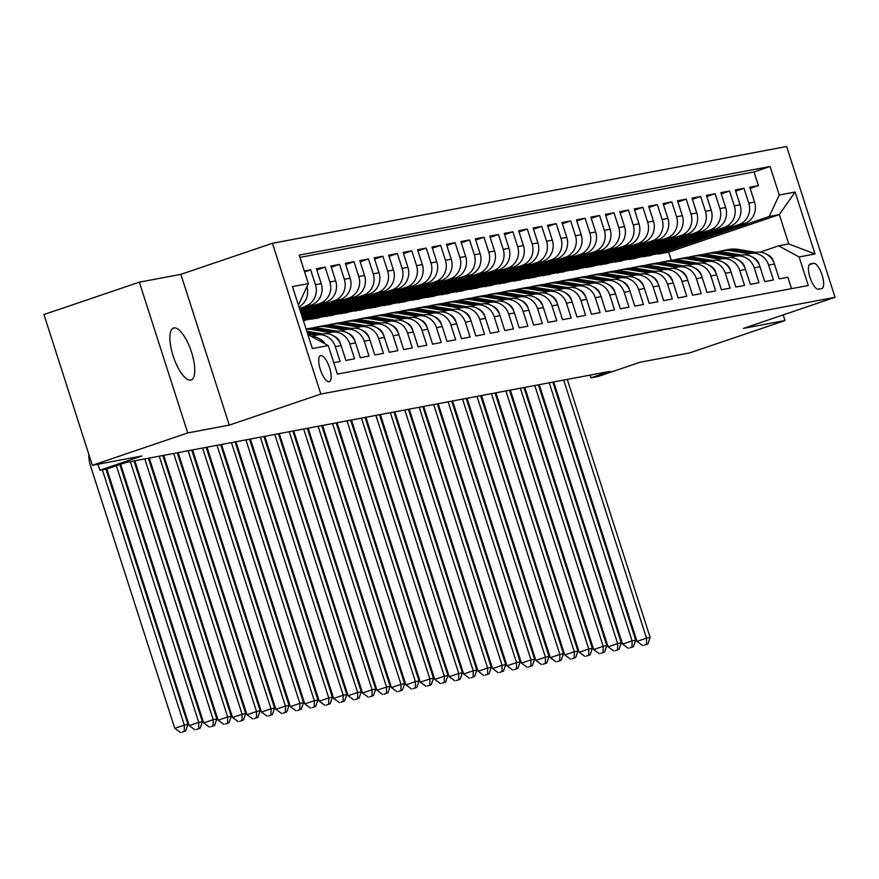 <?xml version="1.0" encoding="UTF-8"?>
<svg xmlns="http://www.w3.org/2000/svg" width="879" height="879" viewBox="0 0 879 879"><rect width="100%" height="100%" fill="white"/><g stroke="black" fill="none" stroke-linecap="round" stroke-linejoin="round"><path stroke-width="1.32" d="M190.699 380.102A27.425 9.328 71.3 0 0 191.128 379.992A27.425 9.328 71.3 0 0 191.358 351.655A27.425 9.328 71.3 0 0 173.943 327.944A27.425 9.328 71.3 0 0 173.515 328.054A27.425 9.328 71.3 0 0 173.284 356.391A27.425 9.328 71.3 0 0 190.699 380.102M329.131 381.706A13.712 4.659 71.3 0 0 329.35 381.64A13.712 4.659 71.3 0 0 329.46 367.477A13.712 4.659 71.3 0 0 320.758 355.621A13.712 4.659 71.3 0 0 320.538 355.676A13.712 4.659 71.3 0 0 320.428 369.839A13.712 4.659 71.3 0 0 329.131 381.706M139.343 282.17L43.95 314.528L92.361 465.31L187.743 432.94L229.276 425.128L320.846 394.067L272.435 243.285L180.865 274.347L139.343 282.17L187.743 432.94M320.846 394.067L835.05 297.3L786.639 146.518L272.435 243.285M835.05 297.3L743.48 328.372L785.002 320.549L783.189 314.891M785.002 320.549L689.619 352.918L640.143 362.225L598.17 376.465L590.952 377.827L610.026 371.356L126.158 462.409L107.084 468.881L99.854 470.243L141.827 456.003L92.361 465.31M333.756 362.719L340.107 361.533L335.338 346.656L341.118 345.568A17.14 16.097 -100.7 0 0 322.681 333.899L316.901 334.987A17.14 16.097 79.3 0 1 335.338 346.656M341.118 345.568L345.886 360.445L354.556 358.808L349.776 343.942L355.555 342.854A17.14 16.097 -100.7 0 0 337.129 331.185L331.35 332.273A17.14 16.097 79.3 0 1 349.776 343.942M355.555 342.854L360.335 357.72L369.004 356.094L364.225 341.217L370.004 340.129A17.14 16.097 -100.7 0 0 351.567 328.471L345.799 329.559A17.14 16.097 79.3 0 1 364.225 341.217M370.004 340.129L374.773 355.006L383.442 353.38L378.673 338.503L384.442 337.415A17.14 16.097 -100.7 0 0 366.016 325.746L360.236 326.834A17.14 16.097 79.3 0 1 378.673 338.503M384.442 337.415L389.221 352.292L397.89 350.655L393.111 335.778L398.89 334.69A17.14 16.097 -100.7 0 0 380.453 323.032L374.685 324.12A17.14 16.097 79.3 0 1 393.111 335.778M398.89 334.69L403.67 349.567L412.328 347.941L407.559 333.064L413.339 331.976A17.14 16.097 -100.7 0 0 394.902 320.319L389.122 321.395A17.14 16.097 79.3 0 1 407.559 333.064M413.339 331.976L418.107 346.853L426.776 345.216L421.997 330.35L427.776 329.262A17.14 16.097 -100.7 0 0 409.35 317.594L403.571 318.681A17.14 16.097 79.3 0 1 421.997 330.35M427.776 329.262L432.556 344.128L441.225 342.502L436.445 327.625L442.225 326.538A17.14 16.097 -100.7 0 0 423.788 314.88L418.008 315.968A17.14 16.097 79.3 0 1 436.445 327.625M442.225 326.538L446.993 341.415L455.663 339.788L450.883 324.911L456.662 323.824A17.14 16.097 -100.7 0 0 438.236 312.155L432.457 313.243A17.14 16.097 79.3 0 1 450.883 324.911M456.662 323.824L461.442 338.701L470.111 337.064L465.332 322.197L471.111 321.11A17.14 16.097 -100.7 0 0 452.674 309.441L446.906 310.529A17.14 16.097 79.3 0 1 465.332 322.197M471.111 321.11L475.88 335.976L484.549 334.35L479.78 319.473L485.549 318.385A17.14 16.097 -100.7 0 0 467.123 306.727L461.343 307.815A17.14 16.097 79.3 0 1 479.78 319.473M485.549 318.385L490.328 333.262L498.997 331.636L494.218 316.759L499.997 315.671A17.14 16.097 -100.7 0 0 481.571 304.002L475.792 305.09A17.14 16.097 79.3 0 1 494.218 316.759M499.997 315.671L504.777 330.548L513.435 328.911L508.666 314.034L514.446 312.946A17.14 16.097 -100.7 0 0 496.009 301.288L490.229 302.376A17.14 16.097 79.3 0 1 508.666 314.034M514.446 312.946L519.214 327.823L527.883 326.197L523.104 311.32L528.883 310.232A17.14 16.097 -100.7 0 0 510.457 298.574L504.678 299.651A17.14 16.097 79.3 0 1 523.104 311.32M528.883 310.232L533.663 325.109L542.332 323.472L537.552 308.606L543.332 307.518A17.14 16.097 -100.7 0 0 524.895 295.849L519.115 296.937A17.14 16.097 79.3 0 1 537.552 308.606M543.332 307.518L548.1 322.384L556.77 320.758L551.99 305.881L557.769 304.793A17.14 16.097 -100.7 0 0 539.343 293.136L533.564 294.223A17.14 16.097 79.3 0 1 551.99 305.881M557.769 304.793L562.549 319.67L571.218 318.044L566.439 303.167L572.218 302.079A17.14 16.097 -100.7 0 0 553.781 290.411L548.013 291.498A17.14 16.097 79.3 0 1 566.439 303.167M572.218 302.079L576.998 316.956L585.656 315.319L580.887 300.453L586.656 299.365A17.14 16.097 -100.7 0 0 568.23 287.697L562.45 288.784A17.14 16.097 79.3 0 1 580.887 300.453M586.656 299.365L591.435 314.232L600.104 312.605L595.325 297.728L601.104 296.641A17.14 16.097 -100.7 0 0 582.678 284.983L576.899 286.071A17.14 16.097 79.3 0 1 595.325 297.728M601.104 296.641L605.884 311.518L614.542 309.891L609.773 295.014L615.553 293.927A17.14 16.097 -100.7 0 0 597.116 282.258L591.336 283.346A17.14 16.097 79.3 0 1 609.773 295.014M615.553 293.927L620.321 308.804L628.99 307.167L624.211 292.289L629.99 291.202A17.14 16.097 -100.7 0 0 611.564 279.544L605.785 280.632A17.14 16.097 79.3 0 1 624.211 292.289M629.99 291.202L634.77 306.079L643.439 304.453L638.659 289.576L644.439 288.488A17.14 16.097 -100.7 0 0 626.002 276.819L620.222 277.907A17.14 16.097 79.3 0 1 638.659 289.576M644.439 288.488L649.207 303.365L657.877 301.728L653.108 286.862L658.876 285.774A17.14 16.097 -100.7 0 0 640.45 274.105L634.671 275.193A17.14 16.097 79.3 0 1 653.108 286.862M658.876 285.774L663.656 300.64L672.325 299.014L667.546 284.137L673.325 283.049A17.14 16.097 -100.7 0 0 654.888 271.391L649.12 272.479A17.14 16.097 79.3 0 1 667.546 284.137M673.325 283.049L678.105 297.926L686.763 296.3L681.994 281.423L687.763 280.335A17.14 16.097 -100.7 0 0 669.337 268.666L663.557 269.754A17.14 16.097 79.3 0 1 681.994 281.423M687.763 280.335L692.542 295.212L701.211 293.575L696.432 278.709L702.211 277.621A17.14 16.097 -100.7 0 0 683.785 265.952L678.006 267.04A17.14 16.097 79.3 0 1 696.432 278.709M702.211 277.621L706.991 292.487L715.649 290.861L710.88 275.984L716.66 274.896A17.14 16.097 -100.7 0 0 698.223 263.239L692.443 264.326A17.14 16.097 79.3 0 1 710.88 275.984M716.66 274.896L721.428 289.773L730.097 288.147L725.318 273.27L731.097 272.182A17.14 16.097 -100.7 0 0 712.671 260.514L706.892 261.601A17.14 16.097 79.3 0 1 725.318 273.27M731.097 272.182L735.877 287.059L744.546 285.422L739.766 270.545L745.546 269.457A17.14 16.097 -100.7 0 0 727.109 257.8L721.329 258.887A17.14 16.097 79.3 0 1 739.766 270.545M745.546 269.457L750.314 284.335L758.984 282.708L754.215 267.831L759.983 266.744A17.14 16.097 -100.7 0 0 741.557 255.075L735.778 256.163A17.14 16.097 79.3 0 1 754.215 267.831M759.983 266.744L764.763 281.621L773.432 279.983L768.653 265.117A17.14 16.097 -100.7 0 0 750.226 253.449A17.14 16.097 -100.7 0 0 748.161 253.987L745.579 254.866M672.347 245.867L672.6 246.636L643.977 256.349L649.889 255.668L744.513 223.563A17.14 16.097 -100.7 0 0 754.545 202.082L749.765 187.205L758.434 185.579L750.15 188.392M644.109 256.756L738.734 224.65A17.14 16.097 -100.7 0 0 748.765 203.17L743.986 188.293L735.701 191.106M743.986 188.293L735.327 189.93L740.096 204.807A17.14 16.097 -100.7 0 1 730.075 226.277L635.451 258.382L629.672 259.47L724.296 227.364L730.075 226.277M643.461 251.295L643.714 252.075L615.091 261.777L621.003 261.107L715.627 229.001A17.14 16.097 -100.7 0 0 725.658 207.521L720.879 192.644L729.548 191.018L721.263 193.83M629.023 254.02L629.265 254.789L600.654 264.502L606.554 263.821L701.178 231.715A17.14 16.097 -100.7 0 0 711.21 210.235L706.441 195.369L715.099 193.732L706.815 196.544M614.575 256.734L614.828 257.514L586.205 267.216L592.116 266.535L686.741 234.44A17.14 16.097 -100.7 0 0 696.772 212.96L691.993 198.083L700.662 196.457L692.366 199.258M600.126 259.459L600.379 260.228L571.768 269.941L577.668 269.26L672.292 237.154A17.14 16.097 -100.7 0 0 682.324 215.674L677.544 200.797L686.213 199.17L677.929 201.983M585.689 262.173L585.93 262.942L557.319 272.655L563.23 271.974L657.855 239.868A17.14 16.097 -100.7 0 0 667.875 218.388L663.107 203.521L671.776 201.884L663.48 204.697M571.24 264.887L571.493 265.667L542.87 275.369L548.782 274.688L643.406 242.593A17.14 16.097 -100.7 0 0 653.438 221.112L648.658 206.235L657.327 204.609L649.043 207.422M556.803 267.612L557.044 268.381L528.433 278.094L534.344 277.412L628.968 245.307A17.14 16.097 -100.7 0 0 638.989 223.826L634.22 208.949L642.879 207.323L634.594 210.136M542.354 270.325L542.607 271.095L513.984 280.808L519.896 280.126L614.52 248.021A17.14 16.097 -100.7 0 0 624.551 226.551L619.772 211.674L628.441 210.037L620.156 212.85M527.905 273.039L528.158 273.819L499.547 283.521L505.447 282.851L600.071 250.746A17.14 16.097 -100.7 0 0 610.103 229.265L605.334 214.388L613.992 212.762L605.708 215.575M513.468 275.764L513.721 276.533L485.098 286.246L491.009 285.565L585.634 253.46A17.14 16.097 -100.7 0 0 595.665 231.979L590.886 217.113L599.555 215.476L591.259 218.289M499.019 278.478L499.272 279.258L470.65 288.96L476.561 288.279L571.185 256.185A17.14 16.097 -100.7 0 0 581.217 234.704L576.437 219.827L585.106 218.201L576.822 221.003M484.582 281.203L484.823 281.972L456.212 291.685L462.123 291.004L556.748 258.898A17.14 16.097 -100.7 0 0 566.768 237.418L562 222.541L570.669 220.915L562.373 223.727M470.133 283.917L470.386 284.686L441.763 294.399L447.675 293.718L542.299 261.612A17.14 16.097 -100.7 0 0 552.331 240.132L547.551 225.266L556.22 223.629L547.936 226.441M455.696 286.631L455.937 287.411L427.326 297.113L433.226 296.443L527.861 264.337A17.14 16.097 -100.7 0 0 537.882 242.857L533.113 227.98L541.772 226.353L533.487 229.166M441.247 289.356L441.5 290.125L412.877 299.838L418.789 299.157L513.413 267.051A17.14 16.097 -100.7 0 0 523.444 245.571L518.665 230.694L527.334 229.067L519.049 231.88M426.798 292.07L427.051 292.839L398.44 302.552L404.34 301.871L498.964 269.765A17.14 16.097 -100.7 0 0 508.996 248.296L504.227 233.418L512.886 231.781L504.601 234.594M412.361 294.784L412.603 295.564L383.991 305.266L389.902 304.595L484.527 272.49A17.14 16.097 -100.7 0 0 494.558 251.009L489.779 236.132L498.448 234.506L490.152 237.319M397.912 297.509L398.165 298.278L369.543 307.991L375.454 307.309L470.078 275.204A17.14 16.097 -100.7 0 0 480.11 253.723L475.33 238.857L483.999 237.22L475.715 240.033M383.475 300.222L383.716 301.003L355.105 310.705L361.016 310.023L455.641 277.929A17.14 16.097 -100.7 0 0 465.661 256.448L460.893 241.571L469.562 239.945L461.266 242.747M369.026 302.947L369.279 303.716L340.656 313.429L346.568 312.748L441.192 280.643A17.14 16.097 -100.7 0 0 451.224 259.162L446.444 244.285L455.113 242.659L446.829 245.472M354.589 305.661L354.83 306.43L326.219 316.143L332.119 315.462L426.754 283.357A17.14 16.097 -100.7 0 0 436.775 261.876L432.007 247.01L440.665 245.373L432.38 248.186M340.14 308.375L340.393 309.155L311.77 318.857L317.682 318.187L412.306 286.082A17.14 16.097 -100.7 0 0 422.338 264.601L417.558 249.724L426.227 248.098L417.943 250.911M303.464 320.824L397.857 288.795A17.14 16.097 -100.7 0 0 407.889 267.315L403.109 252.438L411.779 250.812L403.494 253.624M302.826 318.857L383.42 291.509A17.14 16.097 -100.7 0 0 393.451 270.04L388.672 255.163L397.341 253.526L389.045 256.338M302.2 316.89L368.971 294.234A17.14 16.097 -100.7 0 0 379.003 272.754L374.223 257.877L382.892 256.25L374.608 259.063M301.563 314.924L354.534 296.948A17.14 16.097 -100.7 0 0 364.554 275.468L359.786 260.602L368.455 258.964L360.159 261.777M300.937 312.957L340.085 299.673A17.14 16.097 -100.7 0 0 350.117 278.193L345.337 263.315L354.006 261.689L345.722 264.491M300.299 310.979L325.648 302.387A17.14 16.097 -100.7 0 0 335.668 280.906L330.9 266.029L339.558 264.403L331.273 267.216M299.673 309.012L311.199 305.101A17.14 16.097 -100.7 0 0 321.231 283.62L316.451 268.754L325.12 267.117L316.836 269.93M304.321 271.029L310.672 269.842L304.595 271.897M316.901 334.987A17.14 16.097 79.3 0 0 314.836 335.536L312.254 336.404M331.35 332.273A17.14 16.097 79.3 0 0 329.284 332.811L326.702 333.69M345.799 329.559A17.14 16.097 79.3 0 0 343.733 330.097L341.14 330.976M360.236 326.834A17.14 16.097 79.3 0 0 358.171 327.384L355.588 328.252M374.685 324.12A17.14 16.097 79.3 0 0 372.619 324.659L370.037 325.538M389.122 321.395A17.14 16.097 79.3 0 0 387.057 321.945L384.475 322.824M403.571 318.681A17.14 16.097 79.3 0 0 401.505 319.22L398.923 320.099M418.008 315.968A17.14 16.097 79.3 0 0 415.954 316.506L413.361 317.385M432.457 313.243A17.14 16.097 79.3 0 0 430.391 313.792L427.809 314.66M446.906 310.529A17.14 16.097 79.3 0 0 444.84 311.067L442.247 311.946M461.343 307.815A17.14 16.097 79.3 0 0 459.277 308.353L456.695 309.232M475.792 305.09A17.14 16.097 79.3 0 0 473.726 305.628L471.144 306.507M490.229 302.376A17.14 16.097 79.3 0 0 488.164 302.914L485.582 303.793M504.678 299.651A17.14 16.097 79.3 0 0 502.612 300.2L500.03 301.079M519.115 296.937A17.14 16.097 79.3 0 0 517.061 297.476L514.468 298.355M533.564 294.223A17.14 16.097 79.3 0 0 531.498 294.762L528.916 295.641M548.013 291.498A17.14 16.097 79.3 0 0 545.947 292.048L543.354 292.916M562.45 288.784A17.14 16.097 79.3 0 0 560.384 289.323L557.802 290.202M576.899 286.071A17.14 16.097 79.3 0 0 574.833 286.609L572.251 287.488M591.336 283.346A17.14 16.097 79.3 0 0 589.271 283.884L586.689 284.763M605.785 280.632A17.14 16.097 79.3 0 0 603.719 281.17L601.137 282.049M620.222 277.907A17.14 16.097 79.3 0 0 618.168 278.456L615.575 279.335M634.671 275.193A17.14 16.097 79.3 0 0 632.605 275.731L630.023 276.61M649.12 272.479A17.14 16.097 79.3 0 0 647.054 273.017L644.472 273.896M663.557 269.754A17.14 16.097 79.3 0 0 661.491 270.303L658.909 271.171M678.006 267.04A17.14 16.097 79.3 0 0 675.94 267.579L673.358 268.458M692.443 264.326A17.14 16.097 79.3 0 0 690.378 264.865L687.796 265.744M706.892 261.601A17.14 16.097 79.3 0 0 704.826 262.14L702.244 263.019M721.329 258.887A17.14 16.097 79.3 0 0 719.275 259.426L716.682 260.305M735.778 256.163A17.14 16.097 79.3 0 0 733.712 256.712L731.13 257.591M813.569 263.315L810.394 263.909A13.284 4.516 71.3 0 0 810.185 263.964A13.284 4.516 71.3 0 0 810.064 277.687A13.284 4.516 71.3 0 0 818.503 289.18L821.678 288.576A13.284 4.516 71.3 0 0 821.898 288.521A13.284 4.516 71.3 0 0 822.008 274.797A13.284 4.516 71.3 0 0 813.569 263.315L809.207 264.799M307.848 334.492L328.252 345.568L337.415 374.091L808.284 285.488L799.121 256.954L778.629 245.834L760.016 252.152M328.252 345.568L312.364 348.556L292.476 286.62L308.364 283.62L299.201 255.097L770.081 166.494L779.233 195.017L795.121 192.029L815.009 253.965L799.121 256.954M299.42 308.232L311.199 305.101M300.047 310.199L319.868 303.475L325.648 302.387M300.684 312.166L334.306 300.75L340.085 299.673M301.31 314.133L348.754 298.036L354.534 296.948M301.947 316.099L363.192 295.322L368.971 294.234M302.574 318.066L377.64 292.597L383.42 291.509M303.211 320.033L392.089 289.883L397.857 288.795M311.902 319.264L406.527 287.169L412.306 286.082M326.351 316.55L420.975 284.444L426.754 283.357M340.788 313.836L435.413 281.73L441.192 280.643M355.237 311.111L449.861 279.006L455.641 277.929M369.674 308.397L464.299 276.292L470.078 275.204M384.123 305.683L478.747 273.578L484.527 272.49M398.572 302.958L493.196 270.853L498.964 269.765M413.009 300.244L507.633 268.139L513.413 267.051M427.458 297.52L522.082 265.425L527.861 264.337M441.895 294.806L536.52 262.7L542.299 261.612M456.344 292.092L550.968 259.986L556.748 258.898M470.781 289.367L565.406 257.261L571.185 256.185M485.23 286.653L579.854 254.547L585.634 253.46M499.679 283.939L594.303 251.833L600.071 250.746M514.116 281.214L608.74 249.109L614.52 248.021M528.565 278.5L623.189 246.395L628.968 245.307M543.002 275.775L637.627 243.681L643.406 242.593M557.451 273.061L652.075 240.956L657.855 239.868M571.888 270.347L666.513 238.242L672.292 237.154M586.337 267.623L680.961 235.517L686.741 234.44M600.786 264.909L695.41 232.803L701.178 231.715M615.223 262.195L709.847 230.089L715.627 229.001M758.434 185.579L754.05 171.932L299.937 257.382M310.672 269.842L315.451 284.708A17.14 16.097 79.3 0 1 305.42 306.189M325.12 267.117L329.889 281.994A17.14 16.097 79.3 0 1 319.868 303.475M339.558 264.403L344.337 279.28A17.14 16.097 79.3 0 1 334.306 300.75M354.006 261.689L358.786 276.555A17.14 16.097 79.3 0 1 348.754 298.036M368.455 258.964L373.223 273.841A17.14 16.097 79.3 0 1 363.192 295.322M382.892 256.25L387.672 271.128A17.14 16.097 79.3 0 1 377.64 292.597M397.341 253.526L402.11 268.403A17.14 16.097 79.3 0 1 392.089 289.883M411.779 250.812L416.558 265.689A17.14 16.097 79.3 0 1 406.527 287.169M426.227 248.098L430.996 262.964A17.14 16.097 79.3 0 1 420.975 284.444M440.665 245.373L445.444 260.25A17.14 16.097 79.3 0 1 435.413 281.73M455.113 242.659L459.893 257.536A17.14 16.097 79.3 0 1 449.861 279.006M469.562 239.945L474.33 254.811A17.14 16.097 79.3 0 1 464.299 276.292M483.999 237.22L488.779 252.097A17.14 16.097 79.3 0 1 478.747 273.578M498.448 234.506L503.217 249.383A17.14 16.097 79.3 0 1 493.196 270.853M512.886 231.781L517.665 246.658A17.14 16.097 79.3 0 1 507.633 268.139M527.334 229.067L532.103 243.944A17.14 16.097 79.3 0 1 522.082 265.425M541.772 226.353L546.551 241.22A17.14 16.097 79.3 0 1 536.52 262.7M556.22 223.629L561 238.506A17.14 16.097 79.3 0 1 550.968 259.986M570.669 220.915L575.437 235.792A17.14 16.097 79.3 0 1 565.406 257.261M585.106 218.201L589.886 233.067A17.14 16.097 79.3 0 1 579.854 254.547M599.555 215.476L604.323 230.353A17.14 16.097 79.3 0 1 594.303 251.833M613.992 212.762L618.772 227.639A17.14 16.097 79.3 0 1 608.74 249.109M628.441 210.037L633.21 224.914A17.14 16.097 79.3 0 1 623.189 246.395M642.879 207.323L647.658 222.2A17.14 16.097 79.3 0 1 637.627 243.681M657.327 204.609L662.107 219.475A17.14 16.097 79.3 0 1 652.075 240.956M671.776 201.884L676.544 216.761A17.14 16.097 79.3 0 1 666.513 238.242M686.213 199.17L690.993 214.047A17.14 16.097 79.3 0 1 680.961 235.517M700.662 196.457L705.43 211.323A17.14 16.097 79.3 0 1 695.41 232.803M715.099 193.732L719.879 208.609A17.14 16.097 79.3 0 1 709.847 230.089M729.548 191.018L734.328 205.895A17.14 16.097 79.3 0 1 724.296 227.364M791.529 288.642L787.87 277.27L779.212 278.896L774.432 264.03A17.14 16.097 -100.7 0 0 755.995 252.361L750.226 253.449M778.629 245.834L788.738 243.933L779.321 214.597L769.202 216.498L779.233 195.017M671.281 260.283L668.666 252.13L779.321 214.597L795.121 192.029M668.666 252.13L658.558 254.031L769.202 216.498M97.943 464.255L99.854 470.243M590.084 375.102L590.952 377.827M686.796 243.142L687.037 243.922L658.558 254.031M658.426 253.624L652.745 254.701M643.977 256.349L638.308 257.415M657.91 248.581L658.151 249.35L629.672 259.47M629.54 259.063L623.859 260.129M615.091 261.777L609.422 262.854M600.654 264.502L594.973 265.568M586.205 267.216L580.536 268.282M571.768 269.941L566.087 271.007M557.319 272.655L551.638 273.721M542.87 275.369L537.201 276.445M528.433 278.094L522.752 279.159M513.984 280.808L508.315 281.873M499.547 283.521L493.866 284.598M485.098 286.246L479.429 287.312M470.65 288.96L464.98 290.026M456.212 291.685L450.531 292.751M441.763 294.399L436.094 295.465M427.326 297.113L421.645 298.19M412.877 299.838L407.208 300.904M398.44 302.552L392.759 303.618M383.991 305.266L378.311 306.342M369.543 307.991L363.873 309.056M355.105 310.705L349.424 311.77M340.656 313.429L334.987 314.495M326.219 316.143L320.538 317.209M311.77 318.857L306.101 319.934M754.05 171.932L770.081 166.494M687.037 243.922L681.368 244.988M672.6 246.636L666.919 247.702M658.151 249.35L652.482 250.427M643.714 252.075L638.033 253.141M629.265 254.789L623.596 255.855M614.828 257.514L609.147 258.58M600.379 260.228L594.698 261.294M585.93 262.942L580.261 264.019M571.493 265.667L565.812 266.733M557.044 268.381L551.375 269.446M542.607 271.095L536.926 272.171M528.158 273.819L522.489 274.885M513.721 276.533L508.04 277.599M499.272 279.258L493.591 280.324M484.823 281.972L479.154 283.038M470.386 284.686L464.705 285.763M455.937 287.411L450.268 288.477M441.5 290.125L435.819 291.191M427.051 292.839L421.382 293.916M412.603 295.564L406.933 296.63M398.165 298.278L392.484 299.343M383.716 301.003L378.047 302.068M369.279 303.716L363.598 304.782M354.83 306.43L349.161 307.507M340.393 309.155L334.712 310.221M325.691 311.1L325.944 311.869L303.079 319.626M325.944 311.869L320.275 312.935M311.254 313.814L311.496 314.594L302.442 317.66M311.496 314.594L305.826 315.66M298.981 306.87A17.14 16.097 -100.7 0 0 306.903 286.741M324.219 343.381A17.14 16.097 -100.7 0 0 311.287 336.36M308.364 283.62L298.377 305.002M788.738 243.933L815.009 253.965M229.276 425.128L180.865 274.347M773.641 261.997L773.564 261.459A11.35 10.669 -100.7 0 0 767.07 254.492M755.929 252.372L738.558 249.449A32.776 30.787 -100.7 0 0 728.328 249.537L725.582 250.054A32.776 30.787 -100.7 0 0 724.725 250.229M748.886 253.767L731.339 250.801A32.776 30.787 -100.7 0 0 721.11 250.9A32.776 30.787 -100.7 0 0 717.539 251.812M753.182 252.888L735.811 249.966A32.776 30.787 -100.7 0 0 725.582 250.054M721.11 250.9L723.856 250.383A32.776 30.787 79.3 0 1 734.086 250.284L751.457 253.218M563.67 380.08L646.526 638.143L650.141 637.462L567.285 379.398M644.087 645.23L647.9 643.933L644.087 645.23M646.45 644.208L646.526 638.143L636.989 641.384L553.704 381.947M636.989 641.384L642.637 645.505M647.9 643.933L650.141 637.462M759.203 264.711L759.126 264.172A11.35 10.669 -100.7 0 0 752.633 257.206M741.491 255.097L724.12 252.163A32.776 30.787 -100.7 0 0 713.891 252.251L711.144 252.767A32.776 30.787 -100.7 0 0 710.276 252.943M734.448 256.481L716.89 253.526A32.776 30.787 -100.7 0 0 706.661 253.613A32.776 30.787 -100.7 0 0 703.101 254.525M738.745 255.613L721.373 252.68A32.776 30.787 -100.7 0 0 711.144 252.767M706.661 253.613L709.408 253.097A32.776 30.787 79.3 0 1 719.637 253.009L737.009 255.932M549.232 382.794L632.089 640.857L635.704 640.187L552.847 382.112M629.639 647.944L633.451 646.658L629.639 647.944M632.012 646.922L632.089 640.857L622.552 644.098L539.256 384.672M622.552 644.098L628.199 648.219M633.451 646.658L635.704 640.187M744.755 267.436L744.678 266.886A11.35 10.669 -100.7 0 0 738.184 259.92M727.043 257.811L709.672 254.888A32.776 30.787 -100.7 0 0 699.442 254.976L696.695 255.492A32.776 30.787 -100.7 0 0 695.838 255.668M720 259.195L702.453 256.239A32.776 30.787 -100.7 0 0 692.223 256.327A32.776 30.787 -100.7 0 0 688.653 257.239M724.296 258.327L706.925 255.404A32.776 30.787 -100.7 0 0 696.695 255.492M692.223 256.327L694.97 255.811A32.776 30.787 79.3 0 1 705.189 255.723L722.571 258.657M534.784 385.507L617.64 643.582L621.255 642.901L538.398 384.837M615.19 650.669L619.014 649.372L615.19 650.669M617.563 649.647L617.64 643.582L608.103 646.812L524.807 387.386M608.103 646.812L613.751 650.943M619.014 649.372L621.255 642.901M730.306 270.15L730.229 269.611A11.35 10.669 -100.7 0 0 723.747 262.645M712.594 260.525L695.223 257.602A32.776 30.787 -100.7 0 0 684.994 257.69L682.258 258.206A32.776 30.787 -100.7 0 0 681.39 258.382M705.551 261.92L688.004 258.964A32.776 30.787 -100.7 0 0 677.775 259.052A32.776 30.787 -100.7 0 0 674.204 259.964M709.858 261.041L692.487 258.118A32.776 30.787 -100.7 0 0 682.258 258.206M677.775 259.052L680.522 258.536A32.776 30.787 79.3 0 1 690.751 258.448L708.122 261.371M520.346 388.232L603.203 646.296L606.807 645.615L523.95 387.551M600.753 653.383L604.565 652.086L600.753 653.383M603.126 652.361L603.203 646.296L593.666 649.537L510.369 390.111M593.666 649.537L599.302 653.657M604.565 652.086L606.807 645.615M715.869 272.875L715.792 272.325A11.35 10.669 -100.7 0 0 709.298 265.359M698.157 263.25L680.785 260.316A32.776 30.787 -100.7 0 0 670.556 260.415L667.809 260.931A32.776 30.787 -100.7 0 0 666.941 261.107M691.114 264.634L673.556 261.678A32.776 30.787 -100.7 0 0 663.337 261.766A32.776 30.787 -100.7 0 0 659.766 262.678M695.41 263.766L678.039 260.832A32.776 30.787 -100.7 0 0 667.809 260.931M663.337 261.766L666.073 261.25A32.776 30.787 79.3 0 1 676.303 261.162L693.674 264.085M505.897 390.946L588.754 649.021L592.369 648.339L509.512 390.265M586.304 656.108L590.128 654.811L586.304 656.108M588.677 655.075L588.754 649.021L579.217 652.251L495.921 392.825M579.217 652.251L584.865 656.371M590.128 654.811L592.369 648.339M701.42 275.588L701.343 275.039A11.35 10.669 -100.7 0 0 694.849 268.084M683.708 265.963L666.337 263.041A32.776 30.787 -100.7 0 0 656.108 263.129L653.372 263.645A32.776 30.787 -100.7 0 0 652.504 263.821M676.665 267.359L659.118 264.392A32.776 30.787 -100.7 0 0 648.889 264.491A32.776 30.787 -100.7 0 0 645.318 265.392M680.972 266.48L663.59 263.557A32.776 30.787 -100.7 0 0 653.372 263.645M648.889 264.491L651.636 263.975A32.776 30.787 79.3 0 1 661.865 263.876L679.236 266.809M491.46 393.671L574.317 651.735L577.921 651.053L495.064 392.99M571.866 658.821L575.679 657.525L571.866 658.821M574.24 657.8L574.317 651.735L564.768 654.965L481.483 395.539M564.768 654.965L570.416 659.096M575.679 657.525L577.921 651.053M686.982 278.302L686.906 277.764A11.35 10.669 -100.7 0 0 680.412 270.798M669.271 268.688L651.899 265.755A32.776 30.787 -100.7 0 0 641.67 265.843L638.923 266.359A32.776 30.787 -100.7 0 0 638.055 266.535M662.228 270.073L644.67 267.117A32.776 30.787 -100.7 0 0 634.44 267.205A32.776 30.787 -100.7 0 0 630.88 268.117M666.524 269.205L649.152 266.271A32.776 30.787 -100.7 0 0 638.923 266.359M634.44 267.205L637.187 266.689A32.776 30.787 79.3 0 1 647.416 266.601L664.788 269.523M477.011 396.385L559.868 654.448L563.483 653.767L480.626 395.704M557.418 661.535L561.231 660.239L557.418 661.535M559.791 660.514L559.868 654.448L550.331 657.69L467.035 398.264M550.331 657.69L555.978 661.81M561.231 660.239L563.483 653.767M672.534 281.027L672.457 280.478A11.35 10.669 -100.7 0 0 665.963 273.512M654.822 271.402L637.451 268.469A32.776 30.787 -100.7 0 0 627.221 268.567L624.475 269.084A32.776 30.787 -100.7 0 0 623.618 269.26M647.779 272.787L630.232 269.831A32.776 30.787 -100.7 0 0 620.003 269.919A32.776 30.787 -100.7 0 0 616.432 270.831M652.075 271.919L634.704 268.985A32.776 30.787 -100.7 0 0 624.475 269.084M620.003 269.919L622.75 269.403A32.776 30.787 79.3 0 1 632.979 269.315L650.35 272.248M462.563 399.099L545.419 657.173L549.034 656.492L466.178 398.418M542.98 664.26L546.793 662.964L542.98 664.26M545.343 663.238L545.419 657.173L535.882 660.404L452.597 400.978M535.882 660.404L541.53 664.524M546.793 662.964L549.034 656.492M658.096 283.741L658.008 283.203A11.35 10.669 -100.7 0 0 651.526 276.237M640.384 274.116L623.002 271.193A32.776 30.787 -100.7 0 0 612.784 271.281L610.037 271.798A32.776 30.787 -100.7 0 0 609.169 271.974M633.33 275.512L615.783 272.545A32.776 30.787 -100.7 0 0 605.554 272.644A32.776 30.787 -100.7 0 0 601.994 273.556M637.638 274.633L620.266 271.71A32.776 30.787 -100.7 0 0 610.037 271.798M605.554 272.644L608.301 272.127A32.776 30.787 79.3 0 1 618.53 272.029L635.902 274.962M448.125 401.824L530.982 659.887L534.597 659.206L451.74 401.143M528.532 666.974L532.344 665.678L528.532 666.974M530.905 665.952L530.982 659.887L521.445 663.129L438.149 403.692M521.445 663.129L527.092 667.249M532.344 665.678L534.597 659.206M643.648 286.455L643.571 285.917A11.35 10.669 -100.7 0 0 637.077 278.951M625.936 276.841L608.565 273.907A32.776 30.787 -100.7 0 0 598.335 273.995L595.588 274.512A32.776 30.787 -100.7 0 0 594.731 274.688M618.893 278.225L601.346 275.27A32.776 30.787 -100.7 0 0 591.117 275.358A32.776 30.787 -100.7 0 0 587.546 276.27M623.189 277.357L605.818 274.424A32.776 30.787 -100.7 0 0 595.588 274.512M591.117 275.358L593.863 274.841A32.776 30.787 79.3 0 1 604.082 274.753L621.464 277.676M433.677 404.538L516.533 662.601L520.148 661.931L437.292 403.857M514.083 669.688L517.907 668.403L514.083 669.688M516.456 668.666L516.533 662.601L506.996 665.842L423.7 406.417M506.996 665.842L512.644 669.963M517.907 668.403L520.148 661.931M629.199 289.18L629.122 288.631A11.35 10.669 -100.7 0 0 622.629 281.665M611.487 279.555L594.116 276.632A32.776 30.787 -100.7 0 0 583.887 276.72L581.151 277.237A32.776 30.787 -100.7 0 0 580.283 277.412M604.444 280.939L586.897 277.984A32.776 30.787 -100.7 0 0 576.668 278.072A32.776 30.787 -100.7 0 0 573.097 278.984M608.751 280.071L591.38 277.149A32.776 30.787 -100.7 0 0 581.151 277.237M576.668 278.072L579.415 277.555A32.776 30.787 79.3 0 1 589.644 277.467L607.015 280.401M419.239 407.252L502.096 665.326L505.7 664.645L422.843 406.581M499.646 672.413L503.458 671.116L499.646 672.413M502.019 671.391L502.096 665.326L492.559 668.556L409.262 409.131M492.559 668.556L498.195 672.688M503.458 671.116L505.7 664.645M614.762 291.894L614.685 291.356A11.35 10.669 -100.7 0 0 608.191 284.389M597.05 282.269L579.679 279.346A32.776 30.787 -100.7 0 0 569.449 279.434L566.702 279.951A32.776 30.787 -100.7 0 0 565.834 280.126M590.007 283.664L572.449 280.709A32.776 30.787 -100.7 0 0 562.23 280.797A32.776 30.787 -100.7 0 0 558.659 281.709M594.303 282.785L576.932 279.863A32.776 30.787 -100.7 0 0 566.702 279.951M562.23 280.797L564.966 280.28A32.776 30.787 79.3 0 1 575.196 280.192L592.567 283.115M404.79 409.977L487.647 668.04L491.262 667.359L408.405 409.295M485.197 675.127L489.021 673.83L485.197 675.127M487.57 674.105L487.647 668.04L478.11 671.281L394.814 411.855M478.11 671.281L483.758 675.402M489.021 673.83L491.262 667.359M600.313 294.619L600.236 294.069A11.35 10.669 -100.7 0 0 593.743 287.103M582.601 284.994L565.23 282.06A32.776 30.787 -100.7 0 0 555.001 282.159L552.265 282.675A32.776 30.787 -100.7 0 0 551.397 282.851M575.558 286.378L558.011 283.423A32.776 30.787 -100.7 0 0 547.782 283.51A32.776 30.787 -100.7 0 0 544.211 284.422M579.865 285.51L562.483 282.577A32.776 30.787 -100.7 0 0 552.265 282.675M547.782 283.51L550.529 282.994A32.776 30.787 79.3 0 1 560.758 282.906L578.129 285.829M390.353 412.69L473.21 670.765L476.814 670.084L393.957 412.009M470.759 677.852L474.572 676.555L470.759 677.852M473.133 676.819L473.21 670.765L463.662 673.995L380.376 414.569M463.662 673.995L469.309 678.116M474.572 676.555L476.814 670.084M585.875 297.333L585.799 296.783A11.35 10.669 -100.7 0 0 579.305 289.828M568.164 287.708L550.792 284.785A32.776 30.787 -100.7 0 0 540.563 284.873L537.816 285.389A32.776 30.787 -100.7 0 0 536.948 285.565M561.121 289.103L543.563 286.136A32.776 30.787 -100.7 0 0 533.333 286.235A32.776 30.787 -100.7 0 0 529.773 287.136M565.417 288.224L548.046 285.301A32.776 30.787 -100.7 0 0 537.816 285.389M533.333 286.235L536.08 285.719A32.776 30.787 79.3 0 1 546.309 285.62L563.681 288.554M375.904 415.415L458.761 673.479L462.376 672.798L379.519 414.734M456.311 680.566L460.124 679.269L456.311 680.566M458.684 679.544L458.761 673.479L449.224 676.709L365.928 417.283M449.224 676.709L454.872 680.84M460.124 679.269L462.376 672.798M571.427 300.047L571.35 299.508A11.35 10.669 -100.7 0 0 564.856 292.542M553.715 290.433L536.344 287.499A32.776 30.787 -100.7 0 0 526.114 287.587L523.368 288.103A32.776 30.787 -100.7 0 0 522.511 288.279M546.672 291.817L529.125 288.861A32.776 30.787 -100.7 0 0 518.896 288.949A32.776 30.787 -100.7 0 0 515.325 289.861M550.968 290.949L533.597 288.015A32.776 30.787 -100.7 0 0 523.368 288.103M518.896 288.949L521.643 288.433A32.776 30.787 79.3 0 1 531.872 288.345L549.243 291.268M361.456 418.129L444.313 676.193L447.927 675.511L365.071 417.448M441.873 683.28L445.686 681.994L441.873 683.28M444.236 682.258L444.313 676.193L434.775 679.434L351.49 420.008M434.775 679.434L440.423 683.554M445.686 681.994L447.927 675.511M556.989 302.772L556.901 302.222A11.35 10.669 -100.7 0 0 550.419 295.256M539.277 293.147L521.895 290.213A32.776 30.787 -100.7 0 0 511.677 290.312L508.93 290.828A32.776 30.787 -100.7 0 0 508.062 291.004M532.224 294.531L514.676 291.575A32.776 30.787 -100.7 0 0 504.447 291.663A32.776 30.787 -100.7 0 0 500.887 292.575M536.531 293.663L519.159 290.729A32.776 30.787 -100.7 0 0 508.93 290.828M504.447 291.663L507.194 291.147A32.776 30.787 79.3 0 1 517.423 291.059L534.795 293.993M347.018 420.843L429.875 678.918L433.479 678.236L350.633 420.162M427.425 686.005L431.237 684.708L427.425 686.005M429.798 684.983L429.875 678.918L420.338 682.148L337.042 422.722M420.338 682.148L425.985 686.268M431.237 684.708L433.479 678.236M542.541 305.485L542.464 304.947A11.35 10.669 -100.7 0 0 535.97 297.981M524.829 295.86L507.458 292.938A32.776 30.787 -100.7 0 0 497.228 293.026L494.481 293.542A32.776 30.787 -100.7 0 0 493.624 293.718M517.786 297.256L500.239 294.289A32.776 30.787 -100.7 0 0 490.01 294.388A32.776 30.787 -100.7 0 0 486.439 295.3M522.082 296.377L504.711 293.454A32.776 30.787 -100.7 0 0 494.481 293.542M490.01 294.388L492.745 293.872A32.776 30.787 79.3 0 1 502.975 293.773L520.346 296.706M332.57 423.568L415.426 681.632L419.041 680.95L336.185 422.887M412.976 688.718L416.8 687.422L412.976 688.718M415.349 687.697L415.426 681.632L405.889 684.873L322.593 425.436M405.889 684.873L411.537 688.993M416.8 687.422L419.041 680.95M528.092 308.199L528.015 307.661A11.35 10.669 -100.7 0 0 521.522 300.695M510.38 298.585L493.009 295.652A32.776 30.787 -100.7 0 0 482.78 295.74L480.044 296.256A32.776 30.787 -100.7 0 0 479.176 296.432M503.337 299.97L485.79 297.014A32.776 30.787 -100.7 0 0 475.561 297.102A32.776 30.787 -100.7 0 0 471.99 298.014M507.644 299.102L490.273 296.168A32.776 30.787 -100.7 0 0 480.044 296.256M475.561 297.102L478.308 296.586A32.776 30.787 79.3 0 1 488.537 296.498L505.908 299.42M318.132 426.282L400.989 684.345L404.593 683.675L321.736 425.601M398.539 691.432L402.351 690.147L398.539 691.432M400.912 690.411L400.989 684.345L391.452 687.587L308.155 428.161M391.452 687.587L397.088 691.707M402.351 690.147L404.593 683.675M513.655 310.924L513.578 310.375A11.35 10.669 -100.7 0 0 507.084 303.409M495.943 301.299L478.572 298.377A32.776 30.787 -100.7 0 0 468.342 298.464L465.595 298.981A32.776 30.787 -100.7 0 0 464.727 299.157M488.9 302.684L471.342 299.728A32.776 30.787 -100.7 0 0 461.123 299.827A32.776 30.787 -100.7 0 0 457.552 300.728M493.196 301.816L475.825 298.893A32.776 30.787 -100.7 0 0 465.595 298.981M461.123 299.827L463.859 299.299A32.776 30.787 79.3 0 1 474.089 299.212L491.46 302.145M303.684 428.996L386.54 687.07L390.155 686.389L307.298 428.326M384.09 694.157L387.914 692.861L384.09 694.157M386.463 693.135L386.54 687.07L377.003 690.301L293.707 430.875M377.003 690.301L382.651 694.432M387.914 692.861L390.155 686.389M499.206 313.638L499.129 313.1A11.35 10.669 -100.7 0 0 492.636 306.134M481.494 304.013L464.123 301.09A32.776 30.787 -100.7 0 0 453.894 301.178L451.158 301.695A32.776 30.787 -100.7 0 0 450.29 301.871M474.451 305.409L456.904 302.453A32.776 30.787 -100.7 0 0 446.675 302.541A32.776 30.787 -100.7 0 0 443.104 303.453M478.758 304.53L461.376 301.607A32.776 30.787 -100.7 0 0 451.158 301.695M446.675 302.541L449.422 302.024A32.776 30.787 79.3 0 1 459.651 301.936L477.022 304.859M289.246 431.721L372.103 689.784L375.707 689.103L292.85 431.04M369.652 696.871L373.465 695.575L369.652 696.871M372.015 695.849L372.103 689.784L362.555 693.026L279.269 433.6M362.555 693.026L368.202 697.146M373.465 695.575L375.707 689.103M484.768 316.363L484.692 315.814A11.35 10.669 -100.7 0 0 478.198 308.848M467.057 306.738L449.685 303.804A32.776 30.787 -100.7 0 0 439.456 303.903L436.709 304.42A32.776 30.787 -100.7 0 0 435.841 304.595M460.014 308.122L442.456 305.167A32.776 30.787 -100.7 0 0 432.226 305.255A32.776 30.787 -100.7 0 0 428.666 306.167M464.31 307.254L446.939 304.321A32.776 30.787 -100.7 0 0 436.709 304.42M432.226 305.255L434.973 304.738A32.776 30.787 79.3 0 1 445.203 304.65L462.574 307.573M274.797 434.435L357.654 692.509L361.269 691.828L278.412 433.754M355.204 699.596L359.017 698.3L355.204 699.596M357.577 698.574L357.654 692.509L348.117 695.739L264.821 436.314M348.117 695.739L353.765 699.86M359.017 698.3L361.269 691.828M470.32 319.077L470.243 318.528A11.35 10.669 -100.7 0 0 463.749 311.573M452.608 309.452L435.237 306.529A32.776 30.787 -100.7 0 0 425.007 306.617L422.261 307.134A32.776 30.787 -100.7 0 0 421.404 307.309M445.565 310.847L428.018 307.881A32.776 30.787 -100.7 0 0 417.789 307.98A32.776 30.787 -100.7 0 0 414.218 308.881M449.861 309.968L432.49 307.046A32.776 30.787 -100.7 0 0 422.261 307.134M417.789 307.98L420.536 307.463A32.776 30.787 79.3 0 1 430.754 307.364L448.136 310.298M260.349 437.16L343.206 695.223L346.82 694.542L263.964 436.478M340.766 702.31L344.579 701.013L340.766 702.31M343.129 701.288L343.206 695.223L333.668 698.453L250.383 439.028M333.668 698.453L339.316 702.585M344.579 701.013L346.82 694.542M455.871 321.791L455.794 321.253A11.35 10.669 -100.7 0 0 449.312 314.286M438.171 312.177L420.788 309.243A32.776 30.787 -100.7 0 0 410.57 309.331L407.823 309.847A32.776 30.787 -100.7 0 0 406.955 310.023M431.117 313.561L413.569 310.606A32.776 30.787 -100.7 0 0 403.34 310.694A32.776 30.787 -100.7 0 0 399.78 311.606M435.424 312.693L418.052 309.76A32.776 30.787 -100.7 0 0 407.823 309.847M403.34 310.694L406.087 310.177A32.776 30.787 79.3 0 1 416.316 310.089L433.688 313.012M245.911 439.874L328.768 697.937L332.372 697.256L249.515 439.192M326.318 705.024L330.13 703.738L326.318 705.024M328.691 704.002L328.768 697.937L319.231 701.178L235.935 441.752M319.231 701.178L324.878 705.299M330.13 703.738L332.372 697.256M441.434 324.516L441.357 323.966A11.35 10.669 -100.7 0 0 434.863 317M423.722 314.891L406.351 311.957A32.776 30.787 -100.7 0 0 396.121 312.056L393.374 312.572A32.776 30.787 -100.7 0 0 392.517 312.748M416.679 316.275L399.132 313.32A32.776 30.787 -100.7 0 0 388.903 313.407A32.776 30.787 -100.7 0 0 385.332 314.319M420.975 315.407L403.604 312.474A32.776 30.787 -100.7 0 0 393.374 312.572M388.903 313.407L391.638 312.891A32.776 30.787 79.3 0 1 401.868 312.803L419.239 315.737M231.463 442.587L314.319 700.662L317.934 699.981L235.078 441.906M311.869 707.749L315.693 706.452L311.869 707.749M314.242 706.727L314.319 700.662L304.782 703.892L221.486 444.466M304.782 703.892L310.43 708.013M315.693 706.452L317.934 699.981M426.985 327.23L426.908 326.691A11.35 10.669 -100.7 0 0 420.415 319.725M409.273 317.605L391.902 314.682A32.776 30.787 -100.7 0 0 381.673 314.77L378.937 315.286A32.776 30.787 -100.7 0 0 378.069 315.462M402.23 319L384.683 316.033A32.776 30.787 -100.7 0 0 374.454 316.132A32.776 30.787 -100.7 0 0 370.883 317.044M406.537 318.121L389.166 315.198A32.776 30.787 -100.7 0 0 378.937 315.286M374.454 316.132L377.201 315.616A32.776 30.787 79.3 0 1 387.43 315.517L404.801 318.451M217.025 445.312L299.882 703.376L303.486 702.695L220.629 444.631M297.432 710.463L301.244 709.166L297.432 710.463M299.805 709.441L299.882 703.376L290.345 706.617L207.048 447.191M290.345 706.617L295.981 710.737M301.244 709.166L303.486 702.695M412.548 329.944L412.471 329.405A11.35 10.669 -100.7 0 0 405.977 322.439M394.836 320.33L377.465 317.396A32.776 30.787 -100.7 0 0 367.235 317.484L364.488 318A32.776 30.787 -100.7 0 0 363.62 318.176M387.793 321.714L370.235 318.758A32.776 30.787 -100.7 0 0 360.016 318.846A32.776 30.787 -100.7 0 0 356.445 319.758M392.089 320.846L374.718 317.912A32.776 30.787 -100.7 0 0 364.488 318M360.016 318.846L362.752 318.33A32.776 30.787 79.3 0 1 372.982 318.242L390.353 321.165M202.577 448.026L285.433 706.09L289.048 705.419L206.191 447.345M282.983 713.177L286.796 711.891L282.983 713.177M285.356 712.155L285.433 706.09L275.896 709.331L192.6 449.905M275.896 709.331L281.544 713.451M286.796 711.891L289.048 705.419M398.099 332.669L398.022 332.119A11.35 10.669 -100.7 0 0 391.529 325.153M380.387 323.043L363.016 320.121A32.776 30.787 -100.7 0 0 352.787 320.209L350.04 320.725A32.776 30.787 -100.7 0 0 349.183 320.901M373.344 324.428L355.797 321.472A32.776 30.787 -100.7 0 0 345.568 321.571A32.776 30.787 -100.7 0 0 341.997 322.472M377.64 323.56L360.269 320.637A32.776 30.787 -100.7 0 0 350.04 320.725M345.568 321.571L348.315 321.055A32.776 30.787 79.3 0 1 358.544 320.956L375.915 323.89M188.139 450.74L270.996 708.815L274.6 708.133L191.743 450.07M268.545 715.902L272.358 714.605L268.545 715.902M270.908 714.88L270.996 708.815L261.448 712.045L178.162 452.619M261.448 712.045L267.095 716.176M272.358 714.605L274.6 708.133M383.662 335.382L383.585 334.844A11.35 10.669 -100.7 0 0 377.091 327.878M365.95 325.757L348.578 322.835A32.776 30.787 -100.7 0 0 338.349 322.923L335.602 323.439A32.776 30.787 -100.7 0 0 334.734 323.615M358.907 327.153L341.349 324.197A32.776 30.787 -100.7 0 0 331.119 324.285A32.776 30.787 -100.7 0 0 327.559 325.197M363.203 326.274L345.832 323.351A32.776 30.787 -100.7 0 0 335.602 323.439M331.119 324.285L333.866 323.769A32.776 30.787 79.3 0 1 344.096 323.681L361.467 326.603M173.69 453.465L256.547 711.529L260.162 710.847L177.305 452.784M254.097 718.615L257.91 717.319L254.097 718.615M256.47 717.594L256.547 711.529L247.01 714.77L163.714 455.344M247.01 714.77L252.658 718.89M257.91 717.319L260.162 710.847M369.213 338.107L369.136 337.558A11.35 10.669 -100.7 0 0 362.642 330.592M351.501 328.482L334.13 325.549A32.776 30.787 -100.7 0 0 323.901 325.648L321.154 326.164A32.776 30.787 -100.7 0 0 320.297 326.34M344.458 329.867L326.911 326.911A32.776 30.787 -100.7 0 0 316.682 326.999A32.776 30.787 -100.7 0 0 313.111 327.911M348.754 328.999L331.383 326.065A32.776 30.787 -100.7 0 0 321.154 326.164M316.682 326.999L319.429 326.483A32.776 30.787 79.3 0 1 329.647 326.395L347.029 329.328M159.242 456.179L242.099 714.253L245.713 713.572L162.857 455.498M239.659 721.34L243.472 720.044L239.659 721.34M242.022 720.319L242.099 714.253L232.561 717.484L149.276 458.058M232.561 717.484L238.209 721.604M243.472 720.044L245.713 713.572M354.764 340.821L354.687 340.272A11.35 10.669 -100.7 0 0 348.205 333.317M337.064 331.196L319.681 328.274A32.776 30.787 -100.7 0 0 309.463 328.361L306.716 328.878A32.776 30.787 -100.7 0 0 306.09 328.999A32.776 30.787 79.3 0 1 315.209 329.109L332.581 332.042M330.01 332.592L312.463 329.625A32.776 30.787 -100.7 0 0 306.167 329.251M334.317 331.713L316.945 328.79A32.776 30.787 -100.7 0 0 306.716 328.878M144.804 458.904L227.661 716.967L231.265 716.286L148.408 458.223M225.211 724.054L229.023 722.758L225.211 724.054M227.584 723.032L227.661 716.967L218.124 720.198L134.828 460.772M218.124 720.198L223.76 724.329M229.023 722.758L231.265 716.286M340.327 343.535L340.25 342.997A11.35 10.669 -100.7 0 0 333.756 336.031M322.615 333.921L306.804 331.251M315.572 335.306L307.683 333.976M319.868 334.438L307.145 332.284M307.353 332.943L318.132 334.756M130.356 461.618L213.212 719.681L216.827 719L133.971 460.937M210.762 726.768L214.586 725.483L210.762 726.768M213.136 725.746L213.212 719.681L203.675 722.923L120.632 464.277M203.675 722.923L209.323 727.043M214.586 725.483L216.827 719M324.944 343.777A11.35 10.669 -100.7 0 0 319.308 338.745M116.358 465.727L198.775 722.406L202.379 721.725L119.819 464.562M196.325 729.493L200.137 728.197L196.325 729.493M198.698 728.471L198.775 722.406L189.227 725.636L106.809 468.936M189.227 725.636L194.874 729.757M200.137 728.197L202.379 721.725M102.349 469.771L184.326 725.12L187.941 724.439L105.952 469.089M181.876 732.207L185.689 730.91L181.876 732.207M184.249 731.185L184.326 725.12L174.789 728.361L90.46 465.716A32.138 30.183 79.3 0 1 88.845 454.344M174.789 728.361L180.437 732.482M185.689 730.91L187.941 724.439M738.734 224.65L744.513 223.563M748.765 203.17L754.545 202.082M315.451 284.708L321.231 283.62M329.889 281.994L335.668 280.906M344.337 279.28L350.117 278.193M358.786 276.555L364.554 275.468M373.223 273.841L379.003 272.754M387.672 271.128L393.451 270.04M402.11 268.403L407.889 267.315M416.558 265.689L422.338 264.601M430.996 262.964L436.775 261.876M445.444 260.25L451.224 259.162M459.893 257.536L465.661 256.448M474.33 254.811L480.11 253.723M488.779 252.097L494.558 251.009M503.217 249.383L508.996 248.296M517.665 246.658L523.444 245.571M532.103 243.944L537.882 242.857M546.551 241.22L552.331 240.132M561 238.506L566.768 237.418M575.437 235.792L581.217 234.704M589.886 233.067L595.665 231.979M604.323 230.353L610.103 229.265M618.772 227.639L624.551 226.551M633.21 224.914L638.989 223.826M647.658 222.2L653.438 221.112M662.107 219.475L667.875 218.388M676.544 216.761L682.324 215.674M690.993 214.047L696.772 212.96M705.43 211.323L711.21 210.235M719.879 208.609L725.658 207.521M734.328 205.895L740.096 204.807M768.653 265.117L774.432 264.03M735.811 249.966L738.558 249.449M731.339 250.801L734.086 250.284M721.373 252.68L724.12 252.163M716.89 253.526L719.637 253.009M706.925 255.404L709.672 254.888M702.453 256.239L705.189 255.723M692.487 258.118L695.223 257.602M688.004 258.964L690.751 258.448M678.039 260.832L680.785 260.316M673.556 261.678L676.303 261.162M663.59 263.557L666.337 263.041M659.118 264.392L661.865 263.876M649.152 266.271L651.899 265.755M644.67 267.117L647.416 266.601M634.704 268.985L637.451 268.469M630.232 269.831L632.979 269.315M620.266 271.71L623.002 271.193M615.783 272.545L618.53 272.029M605.818 274.424L608.565 273.907M601.346 275.27L604.082 274.753M591.38 277.149L594.116 276.632M586.897 277.984L589.644 277.467M576.932 279.863L579.679 279.346M572.449 280.709L575.196 280.192M562.483 282.577L565.23 282.06M558.011 283.423L560.758 282.906M548.046 285.301L550.792 284.785M543.563 286.136L546.309 285.62M533.597 288.015L536.344 287.499M529.125 288.861L531.872 288.345M519.159 290.729L521.895 290.213M514.676 291.575L517.423 291.059M504.711 293.454L507.458 292.938M500.239 294.289L502.975 293.773M490.273 296.168L493.009 295.652M485.79 297.014L488.537 296.498M475.825 298.893L478.572 298.377M471.342 299.728L474.089 299.212M461.376 301.607L464.123 301.09M456.904 302.453L459.651 301.936M446.939 304.321L449.685 303.804M442.456 305.167L445.203 304.65M432.49 307.046L435.237 306.529M428.018 307.881L430.754 307.364M418.052 309.76L420.788 309.243M413.569 310.606L416.316 310.089M403.604 312.474L406.351 311.957M399.132 313.32L401.868 312.803M389.166 315.198L391.902 314.682M384.683 316.033L387.43 315.517M374.718 317.912L377.465 317.396M370.235 318.758L372.982 318.242M360.269 320.637L363.016 320.121M355.797 321.472L358.544 320.956M345.832 323.351L348.578 322.835M341.349 324.197L344.096 323.681M331.383 326.065L334.13 325.549M326.911 326.911L329.647 326.395M316.945 328.79L319.681 328.274M312.463 329.625L315.209 329.109"/></g></svg>
